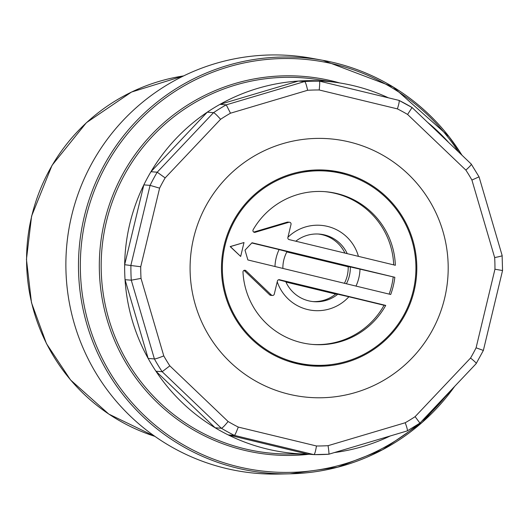 <?xml version="1.0" encoding="UTF-8"?>
<svg xmlns="http://www.w3.org/2000/svg" width="529" height="529" viewBox="0 0 529 529"><rect width="100%" height="100%" fill="white"/><g stroke="black" fill="none" stroke-linecap="round" stroke-linejoin="round"><path stroke-width="0.79" d="M355.984 286.09A42.743 42.525 94.6 0 0 359.998 269.129L350.317 266.933A33.902 33.73 -85.4 0 1 346.383 283.769M344.419 283.293A33.902 33.73 94.6 0 0 348.188 266.768L286.85 251.936M350.317 266.933L348.188 266.768M282.876 268.415A33.902 33.73 -85.4 0 1 287.009 251.632L279.1 249.576A42.743 42.525 94.6 0 0 274.981 266.504M358.431 256.353A42.743 42.525 94.6 0 0 287.935 237.237M295.797 241.211A33.902 33.73 -85.4 0 1 347.222 253.642M344.915 253.087A33.902 33.73 94.6 0 0 318.227 234.023M278.532 279.795L285.766 281.653A33.902 33.73 -85.4 0 0 337.8 294.23L348.876 296.769A42.743 42.525 94.6 0 1 277.236 281.792M312.844 301.576A33.902 33.73 94.6 0 0 335.67 294.064L285.944 282.043M337.8 294.23L335.67 294.064M288.808 222.299L255.176 232.291A1.766 1.759 94.6 0 1 253.16 229.712A76.645 76.255 -85.4 0 1 325.229 191.683A76.645 76.255 -85.4 0 1 395.355 265.28L289.171 239.611A1.766 1.759 94.6 0 1 287.875 237.481L291.016 224.408A1.766 1.759 -85.4 0 0 289.442 222.233L287.789 222.101A1.766 1.759 -85.4 0 0 287.148 222.167L288.808 222.299A1.766 1.759 -85.4 0 1 289.442 222.233M393.688 264.877A76.645 76.255 94.6 0 0 324.403 191.617M253.748 232.092L287.148 222.167M278.995 279.696L279.537 279.735A1.766 1.759 94.6 0 0 277.414 281.044L274.28 294.117A1.766 1.759 -85.4 0 1 272.428 295.466L270.775 295.334A1.766 1.759 -85.4 0 1 269.697 294.851L244.299 270.59A1.766 1.759 94.6 0 0 244.034 270.385M312.222 344.419A76.645 76.255 94.6 0 0 384.061 305.273L348.876 296.769M394.839 277.289A76.645 76.255 -85.4 0 1 390.713 294.481L247.883 259.957L245.013 250.164L252.016 242.758L394.839 277.289L359.998 269.129M279.1 249.576L251.804 242.976M389.146 294.104A76.645 76.255 94.6 0 0 393.186 277.156M244.299 270.59L245.952 270.722A1.766 1.759 94.6 0 0 242.983 272.098A76.645 76.255 -85.4 0 0 313.049 344.485A76.645 76.255 -85.4 0 0 385.72 305.405L384.061 305.273M245.952 270.722L271.357 294.984L269.697 294.851M341.846 173.505A97.283 96.787 -85.4 0 1 414.723 283.346A97.283 96.787 -85.4 0 1 311.409 365.056A97.283 96.787 -85.4 0 1 222.663 260.394A97.283 96.787 -85.4 0 1 326.869 171.112A97.283 96.787 -85.4 0 1 341.846 173.505M240.669 256.439L230.181 246.58L244.008 242.54L240.669 256.439L230.36 246.593L244.008 242.54M272.428 295.466A1.766 1.759 -85.4 0 1 271.357 294.984M279.537 279.735L385.72 305.405M311.409 365.056L307.455 364.739A97.283 96.787 -85.4 0 1 288.12 361.188M303.256 171.244A97.283 96.787 -85.4 0 1 322.908 170.794L326.869 171.112M130.914 265.214A186.75 185.805 94.6 0 0 131.285 280.191L125.042 279.696L148.153 358.437A186.75 185.805 -85.4 0 1 125.042 279.696A186.75 185.805 -85.4 0 1 124.665 264.712A186.75 185.805 -85.4 0 1 129.83 223.727A186.75 185.805 -85.4 0 1 143.835 184.879L124.665 264.712L140.734 266.742L159.606 188.152A178.008 177.109 -85.4 0 1 165.154 177.909L220.58 119.296A178.008 177.109 -85.4 0 1 230.479 113.206L307.62 90.28A178.008 177.109 -85.4 0 1 319.218 89.983L397.398 108.881A178.008 177.109 -85.4 0 1 407.588 114.449L465.864 170.107A178.008 177.109 -85.4 0 1 471.914 180.052L494.661 257.563A178.008 177.109 -85.4 0 1 494.952 269.221L476.087 347.811A178.008 177.109 -85.4 0 1 470.539 358.054L415.106 416.66A178.008 177.109 -85.4 0 1 405.207 422.75L328.066 445.676A178.008 177.109 -85.4 0 1 316.468 445.98L238.288 427.082A178.008 177.109 -85.4 0 1 228.098 421.514L169.829 365.85A178.008 177.109 -85.4 0 1 163.778 355.905L141.025 278.399A178.008 177.109 -85.4 0 1 140.734 266.742M319.218 89.983C319.761 84.501 319.86 81.565 319.516 81.168L398.952 100.371L319.509 81.162L313.267 80.666A186.75 185.805 -85.4 0 0 298.363 81.056L219.998 104.345A186.75 185.805 -85.4 0 1 298.363 81.056L304.598 81.552L226.247 104.841L219.998 104.345A186.75 185.805 -85.4 0 0 207.275 112.168L150.963 171.713A186.75 185.805 -85.4 0 1 207.275 112.168L213.511 112.67C214.483 112.882 216.837 115.091 220.58 119.296M313.267 80.666A186.75 185.805 -85.4 0 1 338.732 82.802A186.75 185.805 -85.4 0 1 388.385 97.805M428.093 122.748A186.75 185.805 -85.4 0 1 448.096 141.832M390.104 436.041A186.75 185.805 -85.4 0 1 334.526 452.54M307.64 454.113A186.75 185.805 -85.4 0 1 228.217 434.917L307.64 454.113L313.902 454.616C314.702 454.305 315.562 451.429 316.468 445.98M221.373 428.259A186.75 185.805 94.6 0 0 234.466 435.413L228.217 434.917A186.75 185.805 -85.4 0 1 215.124 427.763A186.75 185.805 -85.4 0 1 155.929 371.213L215.124 427.763L221.373 428.259C222.325 428.12 224.567 425.865 228.098 421.514M454.351 386.844L422.043 422.539L382.434 449.815L337.654 467.219L290.097 473.819L278.671 474.057A209.596 208.532 -85.4 0 1 71.693 215.515A209.596 208.532 -85.4 0 1 311.806 58.296L323.054 60.346A208.439 207.381 94.6 0 0 84.256 216.698A208.439 207.381 94.6 0 0 290.097 473.819A208.439 207.381 94.6 0 0 454.266 386.937M470.539 358.054C474.698 361.4 476.583 363.238 476.193 363.568L483.367 350.429L476.087 347.811M494.952 269.221L502.55 270.531L483.367 350.429M494.661 257.563C499.872 256.539 502.358 255.884 502.12 255.586L502.55 270.531M471.914 180.052L479.049 176.838L502.18 255.633M465.864 170.107C469.851 166.509 471.643 164.499 471.233 164.069L479.049 176.838M407.588 114.449L412.071 107.526L471.293 164.102M398.952 100.371L412.065 107.526M398.939 100.365C399.56 100.827 399.051 103.671 397.398 108.881M319.516 81.168A186.75 185.805 94.6 0 0 304.611 81.552C305.438 81.935 306.443 84.845 307.62 90.28M165.154 177.909L157.212 172.209L213.511 112.67A186.75 185.805 94.6 0 1 226.247 104.841L230.479 113.206M130.908 265.214L150.071 185.375A186.75 185.805 94.6 0 1 157.212 172.209L150.963 171.713A186.75 185.805 -85.4 0 0 143.835 184.879L150.071 185.375L159.606 188.152M163.778 355.905C158.521 357.994 155.394 359.006 154.402 358.933L131.278 280.191L141.025 278.399M221.367 428.259L162.165 371.715A186.75 185.805 94.6 0 1 154.402 358.933L148.153 358.437A186.75 185.805 -85.4 0 0 155.929 371.213L162.165 371.715L169.829 365.85M234.466 435.413C235.002 435.043 236.271 432.266 238.288 427.082M234.459 435.413L313.882 454.616A186.75 185.805 94.6 0 0 328.793 454.226L328.82 454.226C329.124 453.935 328.886 451.085 328.066 445.676M328.787 454.226L407.204 430.93L419.927 423.107L415.106 416.66M407.158 430.937C407.766 430.56 407.112 427.835 405.207 422.75M193.687 237.759A129.704 129.05 -85.4 0 1 408.084 174.034A129.704 129.05 -85.4 0 1 355.647 392.458A129.704 129.05 -85.4 0 1 193.687 237.759M346.204 174.663A98.163 97.667 94.6 0 0 338.097 172.328A98.163 97.667 94.6 0 0 324.958 170.093M309.366 365.757A98.163 97.667 94.6 0 0 331.061 364.613M342.051 172.646A98.163 97.667 -85.4 0 1 415.589 283.484A98.163 97.667 -85.4 0 1 311.343 365.936A98.163 97.667 -85.4 0 1 221.783 260.321A98.163 97.667 -85.4 0 1 326.942 170.232A98.163 97.667 -85.4 0 1 342.051 172.646M154.885 436.365A185.719 184.773 -85.4 0 1 31.74 216.07A185.719 184.773 -85.4 0 1 183.616 75.912L131.496 92.053L86.346 122.741L52.054 165.326L31.601 216.083L26.45 259.395L31.495 302.714L46.473 343.652L70.542 379.954L108.795 414.088L154.904 436.379M255.176 232.291L253.92 232.191M287.571 453.994L287.247 453.994A188.357 187.398 -85.4 0 1 106.402 221.611A188.357 187.398 -85.4 0 1 317.096 79.469L338.732 82.802M339.744 82.96A189.832 188.866 94.6 0 0 104.583 221.234A189.832 188.866 94.6 0 0 309.234 454.239M418.095 424.324A206.965 205.913 -85.4 0 1 177.499 441.292A206.965 205.913 -85.4 0 1 86.075 217.075A206.965 205.913 -85.4 0 1 250.905 61.609A206.965 205.913 -85.4 0 1 458.293 151.605M447.197 394.422A206.965 205.913 -85.4 0 1 421.818 421.124M461.85 155.017A208.439 207.381 94.6 0 0 323.054 60.346L393.021 86.888L449.048 136.654L461.89 155.057M412.031 107.519A186.75 185.805 94.6 0 0 399.038 100.417M307.726 454.12L287.247 453.994M313.902 454.616L328.807 454.226L407.204 430.93M476.265 363.535L419.927 423.107"/></g></svg>
